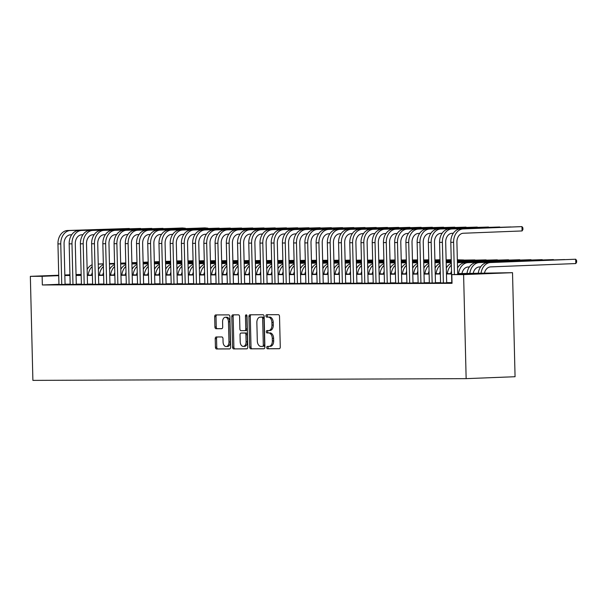 <?xml version="1.0" encoding="UTF-8"?>
<svg xmlns="http://www.w3.org/2000/svg" width="607" height="607" viewBox="0 0 607 607"><rect width="100%" height="100%" fill="white"/><g stroke="black" fill="none" stroke-linecap="round" stroke-linejoin="round"><path stroke-width="0.91" d="M266.701 347.583A1.191 0.774 -92.2 0 0 267.497 348.775L279.205 348.722A1.7 1.1 -92.2 0 0 279.228 348.722A1.7 1.1 -92.2 0 0 280.267 347.014L279.516 316.384A1.7 1.1 -92.2 0 0 278.378 314.684L266.67 314.73A1.191 0.774 -92.2 0 0 266.648 314.73A1.191 0.774 -92.2 0 0 265.927 315.928A1.191 0.774 -92.2 0 0 266.723 317.112L268.241 317.104A5.448 3.521 -92.2 0 1 271.898 322.537L271.966 325.094A5.448 3.521 -92.2 0 1 268.651 330.549A5.448 3.521 -92.2 0 1 268.567 330.557L267.057 330.557A1.191 0.774 -92.2 0 0 267.034 330.557A1.191 0.774 -92.2 0 0 266.314 331.756A1.191 0.774 -92.2 0 0 267.11 332.94L268.628 332.94A5.448 3.521 -92.2 0 1 272.285 338.372L272.346 340.922A5.448 3.521 -92.2 0 1 269.038 346.385A5.448 3.521 -92.2 0 1 268.954 346.385L267.444 346.392A1.191 0.774 -92.2 0 0 267.421 346.392A1.191 0.774 -92.2 0 0 266.701 347.583M268.552 346.385A1.191 0.774 -92.2 0 0 268.021 347.53A1.191 0.774 -92.2 0 0 268.825 348.722L279.463 348.676M267.778 314.73A1.191 0.774 -92.2 0 0 267.247 315.875A1.191 0.774 -92.2 0 0 268.051 317.059L268.241 317.104M268.165 330.557A1.191 0.774 -92.2 0 0 267.634 331.703A1.191 0.774 -92.2 0 0 268.438 332.894L268.628 332.94M216.282 336.976A1.7 1.1 -92.2 0 0 216.251 336.976A1.7 1.1 -92.2 0 0 215.219 338.683L215.432 347.28A1.7 1.1 -92.2 0 0 216.57 348.979L229.575 348.926A1.7 1.1 -92.2 0 0 229.598 348.926A1.7 1.1 -92.2 0 0 230.63 347.219L229.886 316.581A1.7 1.1 -92.2 0 0 228.74 314.881L215.743 314.934A1.7 1.1 -92.2 0 0 215.713 314.934A1.7 1.1 -92.2 0 0 214.681 316.642L214.931 327.029A1.7 1.1 -92.2 0 0 216.077 328.721L221.638 328.698A1.7 1.1 -92.2 0 0 221.669 328.698A1.7 1.1 -92.2 0 0 222.701 326.991L222.579 321.847A4.553 2.944 -92.2 0 1 225.341 317.279A4.553 2.944 -92.2 0 1 228.467 321.824L228.96 341.991A4.553 2.944 -92.2 0 1 226.191 346.551A4.553 2.944 -92.2 0 1 223.065 342.014L222.989 338.653A1.7 1.1 -92.2 0 0 221.843 336.953L216.282 336.976M58.94 284.319L42.346 284.971L42.133 276.299L30.35 276.344L32.892 380.384L466.146 378.639L515.062 376.719L512.52 272.68L457.678 273.598M42.346 284.971L452.033 283.317L451.82 274.645L463.604 274.599L466.146 378.639M249.697 347.143A1.7 1.1 -92.2 0 0 250.835 348.835L263.84 348.79A1.7 1.1 -92.2 0 0 263.863 348.782A1.7 1.1 -92.2 0 0 264.895 347.083L264.151 316.444A1.7 1.1 -92.2 0 0 263.006 314.745L250.008 314.798A1.7 1.1 -92.2 0 0 249.978 314.798A1.7 1.1 -92.2 0 0 248.946 316.505L249.697 347.143L251.017 347.09A1.7 1.1 -92.2 0 0 252.155 348.79L264.091 348.737M246.708 348.858L233.703 348.911A1.7 1.1 -92.2 0 1 232.564 347.212L231.813 316.573A1.7 1.1 -92.2 0 1 232.845 314.866A1.7 1.1 -92.2 0 0 232.845 314.866L238.437 314.843A1.7 1.1 -92.2 0 1 239.583 316.543L239.886 328.964A1.7 1.1 -92.2 0 0 241.025 330.663L244.72 330.648A1.7 1.1 -92.2 0 0 244.742 330.648A1.7 1.1 -92.2 0 0 245.774 328.941L245.463 316.012A1.191 0.774 -92.2 0 1 246.184 314.813A1.191 0.774 -92.2 0 1 247.003 316.004L247.762 347.151A1.7 1.1 -92.2 0 1 246.73 348.858A1.7 1.1 -92.2 0 1 246.708 348.858L246.753 348.85M451.79 282.908L449.833 282.983L452.025 282.976M440.568 282.953L446.684 282.885M429.346 282.999L435.454 282.93M418.124 283.044L424.232 282.976M406.895 283.09L413.01 283.021M395.673 283.135L401.788 283.067M384.451 283.181L390.559 283.112M373.222 283.226L379.337 283.158M362 283.272L368.115 283.203M350.778 283.317L356.886 283.249M339.548 283.363L345.664 283.294M328.326 283.408L334.442 283.34M317.104 283.454L323.212 283.386M305.875 283.499L311.99 283.431M294.653 283.545L300.769 283.477M283.431 283.59L289.547 283.522M272.209 283.636L278.317 283.568M260.98 283.681L267.095 283.606M249.758 283.727L255.873 283.651M238.536 283.773L244.644 283.697M227.306 283.818L233.422 283.742M216.084 283.864L222.2 283.788M204.863 283.909L210.97 283.833M193.633 283.955L199.749 283.879M182.411 284L188.527 283.924M171.189 284.046L177.297 283.97M159.967 284.091L166.075 284.015M148.738 284.137L154.853 284.061M137.516 284.182L143.631 284.106M126.294 284.228L132.402 284.152M115.064 284.273L121.18 284.197M103.843 284.319L109.958 284.243M92.621 284.364L98.729 284.288M81.391 284.41L87.507 284.334M70.169 284.455L76.285 284.38M451.79 282.619L446.676 282.642M440.561 282.665L435.454 282.687M429.339 282.71L424.225 282.733M418.117 282.756L413.003 282.779M406.887 282.801L401.781 282.824M395.665 282.847L390.551 282.87M384.443 282.892L379.329 282.915M373.214 282.938L368.108 282.961M361.992 282.983L356.886 283.006M350.77 283.029L345.656 283.052M339.541 283.074L334.434 283.097M328.319 283.12L323.212 283.143M317.097 283.166L311.983 283.181M305.875 283.211L300.761 283.226M294.645 283.257L289.539 283.272M283.423 283.302L278.31 283.317M272.202 283.348L267.088 283.363M260.972 283.393L255.866 283.408M249.75 283.439L244.644 283.454M238.528 283.484L233.414 283.499M227.299 283.53L222.192 283.545M216.077 283.575L210.97 283.59M204.855 283.621L199.741 283.636M193.633 283.666L188.519 283.681M182.404 283.704L177.297 283.727M171.182 283.75L166.068 283.773M159.96 283.795L154.846 283.818M148.73 283.841L143.624 283.864M137.508 283.886L132.394 283.909M126.286 283.932L121.172 283.955M115.057 283.977L109.95 284M103.835 284.023L98.729 284.046M92.613 284.068L87.499 284.091M81.384 284.114L76.277 284.137M70.162 284.159L65.055 284.182M58.947 284.501L65.055 284.425M76.042 274.561L81.148 274.425M69.934 274.796L64.828 275.001M58.72 275.237L30.35 276.344M58.727 275.654L42.133 276.299M451.82 274.645L471.654 273.871L457.686 273.924M451.578 273.947L446.464 273.969M440.348 273.992L435.242 274.015M429.126 274.038L424.012 274.06M417.904 274.083L412.79 274.106M406.675 274.129L401.568 274.152M395.453 274.174L390.347 274.197M384.231 274.22L379.117 274.243M373.002 274.265L367.895 274.288M361.78 274.311L356.673 274.334M350.558 274.356L345.444 274.379M339.336 274.402L334.222 274.425M328.106 274.447L323 274.47M316.884 274.493L311.77 274.516M305.662 274.539L300.548 274.561M294.433 274.584L289.327 274.607M283.211 274.63L278.105 274.652M271.989 274.675L266.875 274.698M260.76 274.721L255.653 274.743M249.538 274.766L244.431 274.789M238.316 274.812L233.202 274.834M227.086 274.857L221.98 274.88M215.864 274.903L210.758 274.925M204.642 274.948L199.528 274.971M193.421 274.994L188.307 275.017M182.191 275.039L177.085 275.062M170.969 275.085L165.855 275.108M159.747 275.13L154.633 275.146M148.518 275.176L143.411 275.191M137.296 275.221L132.189 275.237M126.074 275.267L120.96 275.282M114.844 275.312L109.738 275.328M103.622 275.358L98.516 275.373M92.401 275.403L87.287 275.419M81.179 275.449L76.065 275.464M69.949 275.495L64.843 275.51M463.604 274.599L512.52 272.68M76.057 275.146L81.163 275.123M87.279 275.1L92.393 275.077M98.509 275.054L103.615 275.032M109.73 275.009L114.837 274.986M120.952 274.963L126.066 274.941M132.174 274.918L137.288 274.895M143.404 274.872L148.51 274.85M154.626 274.827L159.74 274.804M165.848 274.781L170.962 274.759M177.077 274.736L182.183 274.713M188.299 274.69L193.413 274.668M199.521 274.645L204.635 274.622M210.75 274.599L215.857 274.576M221.972 274.554L227.079 274.531M233.194 274.508L238.308 274.485M244.424 274.463L249.53 274.44M255.646 274.417L260.752 274.394M266.868 274.372L271.982 274.349M278.089 274.326L283.203 274.303M289.319 274.281L294.425 274.258M300.541 274.235L305.655 274.212M311.763 274.189L316.877 274.167M322.992 274.144L328.099 274.121M334.214 274.098L339.328 274.076M345.436 274.053L350.55 274.03M356.666 274.007L361.772 273.985M367.888 273.962L372.994 273.939M379.109 273.916L384.223 273.894M390.339 273.871L395.445 273.848M401.561 273.825L406.667 273.81M412.783 273.78L417.897 273.765M424.005 273.734L429.119 273.719M435.234 273.689L440.341 273.674M446.456 273.643L451.57 273.628M81.156 274.774L76.05 274.971M269.113 346.377L270.282 346.331A5.448 3.521 -92.2 0 0 270.358 346.331A5.448 3.521 -92.2 0 0 273.674 340.868L272.346 340.922M269.948 332.886A5.448 3.521 -92.2 0 1 273.613 338.319L273.674 340.868M268.726 330.549L269.895 330.504A5.448 3.521 -92.2 0 0 269.971 330.504A5.448 3.521 -92.2 0 0 273.287 325.041L271.966 325.094M269.561 317.059A5.448 3.521 -92.2 0 1 273.226 322.492L273.287 325.041M251.07 314.79A1.7 1.1 -92.2 0 0 250.266 316.452L251.017 347.09M262.565 346.407A1.191 0.774 -92.2 0 0 262.588 346.407A1.191 0.774 -92.2 0 0 263.309 345.216L262.649 318.318A1.191 0.774 -92.2 0 0 261.852 317.135L260.251 317.142A5.448 3.521 -92.2 0 0 260.175 317.142A5.448 3.521 -92.2 0 0 256.86 322.598L257.307 340.982A5.448 3.521 -92.2 0 0 260.972 346.415L262.565 346.407M263.908 346.354L263.886 346.354A1.191 0.774 -92.2 0 0 263.908 346.354A1.191 0.774 -92.2 0 0 264.629 345.163L263.309 345.216M261.42 317.097A5.448 3.521 -92.2 0 1 261.496 317.089A5.448 3.521 -92.2 0 1 261.579 317.089L263.172 317.082A1.191 0.774 -92.2 0 1 263.977 318.273L264.629 345.163M246.958 348.805L233.703 348.911M233.938 314.866A1.7 1.1 -92.2 0 0 233.134 316.52L233.885 347.158A1.7 1.1 -92.2 0 0 235.03 348.858M244.765 330.648L246.04 330.595A1.7 1.1 -92.2 0 0 246.063 330.595A1.7 1.1 -92.2 0 0 247.102 328.895L246.783 315.959L245.463 316.012M246.867 315.367A1.191 0.774 -92.2 0 0 246.783 315.959M240.197 341.862A4.553 2.944 -92.2 0 0 243.324 346.4A4.553 2.944 -92.2 0 0 246.093 341.84L245.918 334.73A1.7 1.1 -92.2 0 0 244.773 333.031L241.085 333.046A1.7 1.1 -92.2 0 0 241.062 333.046A1.7 1.1 -92.2 0 0 240.023 334.753L240.197 341.862M243.324 346.4L244.644 346.347A4.553 2.944 -92.2 0 0 247.413 341.787L246.093 341.84M242.36 333A1.7 1.1 -92.2 0 1 242.383 333A1.7 1.1 -92.2 0 1 242.405 332.993L246.101 332.977A1.7 1.1 -92.2 0 1 247.239 334.677L247.413 341.787M226.191 346.551L227.519 346.506A4.553 2.944 -92.2 0 0 230.288 341.938L228.96 341.991M225.341 317.279L226.669 317.233A4.553 2.944 -92.2 0 1 229.795 321.771L230.288 341.938M216.805 314.934A1.7 1.1 -92.2 0 0 216.001 316.588L216.259 326.976A1.7 1.1 -92.2 0 0 217.397 328.668L221.896 328.653M217.344 336.976A1.7 1.1 -92.2 0 0 216.54 338.63L216.752 347.227A1.7 1.1 -92.2 0 0 217.898 348.926L229.825 348.881M484.409 273.37A8.673 6.616 -90.2 0 1 490.6 266.89L575.808 263.559L575.702 259.227L490.494 262.558A13.013 9.917 89.8 0 0 481.01 273.499M490.494 262.558L575.702 259.227L576.604 260.464L576.65 262.194L575.808 263.559M487.687 262.573A13.013 9.917 89.8 0 0 478.21 273.514M457.701 274.417L456.912 242.178A8.673 6.616 -90.2 0 1 463.308 233.247L522.073 230.948L521.967 226.616L463.202 228.915A13.013 9.917 89.8 0 0 453.611 242.307L454.393 274.546M522.073 230.948L522.923 229.583L522.877 227.853L521.967 226.616L460.402 228.922A13.013 9.917 89.8 0 0 450.804 242.314L451.798 282.976M473.164 273.537A8.673 6.616 -90.2 0 1 479.378 266.936L480.6 266.89M564.48 259.561L479.272 262.603A13.013 9.917 89.8 0 0 469.788 273.552M564.685 259.553L476.465 262.611A13.013 9.917 89.8 0 0 466.98 273.56M461.935 273.582A8.673 6.616 -90.2 0 1 468.149 266.981L469.378 266.936M553.258 259.606L468.043 262.649A13.013 9.917 89.8 0 0 458.566 273.598M553.463 259.599L465.235 262.656A13.013 9.917 89.8 0 0 457.541 267.975M450.713 273.628A8.673 6.616 -90.2 0 1 451.509 271.139M457.519 267.004L458.156 266.981M542.036 259.652L457.412 262.672M542.241 259.644L457.412 262.573M451.312 263.309A13.013 9.917 89.8 0 0 446.32 268.021M451.358 265.107A13.013 9.917 89.8 0 0 447.336 273.643M439.491 273.674A8.673 6.616 -90.2 0 1 440.28 271.185M446.297 267.05L446.934 267.027M530.806 259.697L457.405 262.277M451.297 262.52L446.191 262.717M531.011 259.69L457.405 262.178M451.289 262.421L446.191 262.619M440.09 263.355A13.013 9.917 89.8 0 0 435.098 268.066M440.136 265.153A13.013 9.917 89.8 0 0 436.114 273.689M510.753 226.957L451.98 228.96A13.013 9.917 89.8 0 0 442.382 242.352L443.376 283.014M510.957 226.942L449.172 228.968A13.013 9.917 89.8 0 0 439.574 242.36L440.568 283.021M446.684 282.953L445.69 242.223A8.673 6.616 -90.2 0 1 452.086 233.293L453.315 233.247M499.531 227.003L440.758 229.006A13.013 9.917 89.8 0 0 431.16 242.398L432.154 283.059M499.736 226.988L437.951 229.014A13.013 9.917 89.8 0 0 428.352 242.405L429.346 283.067M435.462 282.999L434.468 242.269A8.673 6.616 -90.2 0 1 440.864 233.338L442.093 233.293M488.301 227.041L429.536 229.051A13.013 9.917 89.8 0 0 419.938 242.443L420.932 283.105M488.506 227.033L426.729 229.059A13.013 9.917 89.8 0 0 417.13 242.451L418.124 283.112M424.232 283.044L423.238 242.314A8.673 6.616 -90.2 0 1 429.635 233.384L430.864 233.338M477.079 227.086L418.306 229.097A13.013 9.917 89.8 0 0 408.708 242.489L409.702 283.15M477.284 227.079L415.499 229.105A13.013 9.917 89.8 0 0 405.901 242.497L406.895 283.158M413.01 283.09L412.016 242.36A8.673 6.616 -90.2 0 1 418.413 233.429L419.642 233.384M428.261 273.719A8.673 6.616 -90.2 0 1 429.058 271.23M435.075 267.095L435.705 267.072M519.584 259.743L457.397 261.883M451.289 262.125L446.183 262.323M440.067 262.565L434.969 262.763M519.789 259.735L457.39 261.784M451.282 262.027L446.175 262.224M440.067 262.467L434.961 262.664M428.868 263.4A13.013 9.917 89.8 0 0 423.868 268.112M428.914 265.198A13.013 9.917 89.8 0 0 424.892 273.734M465.857 227.132L407.085 229.143A13.013 9.917 89.8 0 0 397.486 242.534L398.48 283.196M466.062 227.124L404.277 229.15A13.013 9.917 89.8 0 0 394.679 242.542L395.673 283.203M401.788 283.135L400.795 242.405A8.673 6.616 -90.2 0 1 407.191 233.475L408.42 233.429M417.039 273.765A8.673 6.616 -90.2 0 1 417.836 271.276M423.845 267.141L424.483 267.118M508.363 259.788L457.382 261.488M451.274 261.731L446.168 261.928M440.06 262.171L434.953 262.368M428.846 262.603L423.739 262.808M508.567 259.781L457.382 261.389M451.274 261.632L446.168 261.829M440.06 262.072L434.953 262.27M428.846 262.512L423.739 262.71M417.639 263.446A13.013 9.917 89.8 0 0 412.646 268.157M417.684 265.244A13.013 9.917 89.8 0 0 413.671 273.78M454.635 227.177L395.863 229.188A13.013 9.917 89.8 0 0 386.264 242.58L387.258 283.241M454.833 227.17L393.055 229.196A13.013 9.917 89.8 0 0 383.457 242.588L384.451 283.249M390.559 283.181L389.565 242.451A8.673 6.616 -90.2 0 1 395.969 233.52L397.19 233.475M405.817 273.81A8.673 6.616 -90.2 0 1 406.607 271.321M412.623 267.186L413.261 267.163M497.133 259.834L457.375 261.093M451.267 261.336L446.16 261.534M440.052 261.776L434.946 261.974M428.838 262.216L423.732 262.414M417.624 262.649L412.517 262.854M497.338 259.826L457.375 260.995M451.267 261.238L446.16 261.435M440.052 261.678L434.946 261.875M428.838 262.118L423.732 262.315M417.624 262.55L412.517 262.755M406.417 263.491A13.013 9.917 89.8 0 0 401.424 268.195M406.462 265.289A13.013 9.917 89.8 0 0 402.441 273.825M443.406 227.223L384.633 229.234A13.013 9.917 89.8 0 0 375.035 242.625L376.029 283.287M443.611 227.215L381.826 229.241A13.013 9.917 89.8 0 0 372.235 242.633L373.229 283.294M379.337 283.226L378.343 242.497A8.673 6.616 -90.2 0 1 384.739 233.566L385.969 233.52M394.588 273.856A8.673 6.616 -90.2 0 1 395.385 271.367M401.402 267.232L402.031 267.209M485.911 259.879L457.367 260.707M451.259 260.942L446.153 261.139M440.045 261.382L434.938 261.579M428.83 261.822L423.724 262.019M417.616 262.262L412.51 262.459M406.402 262.694L401.295 262.899M486.116 259.872L457.359 260.608M451.251 260.843L446.145 261.04M440.037 261.283L434.931 261.48M428.823 261.723L423.716 261.921M417.608 262.163L412.502 262.361M406.394 262.596L401.288 262.801M395.195 263.537A13.013 9.917 89.8 0 0 390.195 268.241M395.24 265.335A13.013 9.917 89.8 0 0 391.219 273.871M432.184 227.268L373.411 229.279A13.013 9.917 89.8 0 0 363.813 242.671L364.807 283.332M432.389 227.261L370.604 229.287A13.013 9.917 89.8 0 0 361.006 242.679L362 283.34M368.115 283.272L367.121 242.542A8.673 6.616 -90.2 0 1 373.517 233.612L374.747 233.566M383.366 273.901A8.673 6.616 -90.2 0 1 384.163 271.412M390.172 267.277L390.809 267.255M474.689 259.925L457.359 260.312M451.244 260.547L446.145 260.752M440.029 260.987L434.923 261.185M428.815 261.427L423.709 261.625M417.601 261.867L412.494 262.065M406.387 262.307L401.28 262.505M395.172 262.74L390.066 262.945M474.894 259.917L457.352 260.213M451.244 260.449L446.137 260.653M440.029 260.889L434.923 261.086M428.815 261.329L423.709 261.526M417.601 261.769L412.494 261.966M406.387 262.209L401.28 262.406M395.172 262.641L390.066 262.846M383.965 263.582A13.013 9.917 89.8 0 0 378.973 268.286M384.011 265.38A13.013 9.917 89.8 0 0 379.997 273.916M420.962 227.314L362.189 229.325A13.013 9.917 89.8 0 0 352.591 242.717L353.585 283.378M421.159 227.306L359.382 229.332A13.013 9.917 89.8 0 0 349.784 242.724L350.778 283.386M356.893 283.317L355.892 242.588A8.673 6.616 -90.2 0 1 362.296 233.657L363.525 233.612M372.144 273.947A8.673 6.616 -90.2 0 1 372.933 271.458M378.95 267.323L379.587 267.3M463.467 259.971L457.344 259.917M451.236 260.153L446.13 260.357M440.022 260.593L434.916 260.798M428.808 261.033L423.701 261.23M417.593 261.473L412.487 261.67M406.379 261.913L401.273 262.11M395.165 262.353L390.058 262.55M383.95 262.785L378.844 262.99M463.665 259.963L457.344 259.819M451.236 260.054L446.13 260.259M440.022 260.494L434.916 260.699M428.808 260.934L423.701 261.131M417.593 261.374L412.487 261.571M406.379 261.814L401.273 262.012M395.165 262.254L390.058 262.452M383.95 262.687L378.844 262.892M372.744 263.628A13.013 9.917 89.8 0 0 367.751 268.332M372.789 265.426A13.013 9.917 89.8 0 0 368.768 273.962M409.733 227.359L350.96 229.363A13.013 9.917 89.8 0 0 341.362 242.762L342.356 283.423M409.937 227.352L348.16 229.378A13.013 9.917 89.8 0 0 338.562 242.77L339.556 283.431M345.664 283.363L344.67 242.633A8.673 6.616 -90.2 0 1 351.066 233.703L352.295 233.649M360.922 273.992A8.673 6.616 -90.2 0 1 361.711 271.504M367.728 267.368L368.358 267.346M451.229 259.766L446.122 259.963M440.014 260.198L434.908 260.403M428.8 260.638L423.694 260.843M417.586 261.078L412.479 261.276M406.371 261.518L401.265 261.716M395.157 261.958L390.051 262.156M383.943 262.399L378.836 262.596M372.728 262.831L367.622 263.036M451.229 259.728L446.122 259.864M440.014 260.1L434.908 260.304M428.8 260.54L423.694 260.744M417.578 260.98L412.479 261.177M406.364 261.42L401.265 261.617M395.149 261.86L390.043 262.057M383.935 262.3L378.829 262.497M372.721 262.732L367.614 262.937M361.522 263.673A13.013 9.917 89.8 0 0 356.521 268.377M361.567 265.471A13.013 9.917 89.8 0 0 357.546 274.007M398.511 227.405L339.738 229.408A13.013 9.917 89.8 0 0 330.14 242.808L331.134 283.469M398.716 227.397L336.931 229.423A13.013 9.917 89.8 0 0 327.332 242.815L328.326 283.477M334.442 283.408L333.448 242.679A8.673 6.616 -90.2 0 1 339.844 233.748L341.073 233.695M349.693 274.038A8.673 6.616 -90.2 0 1 350.489 271.541M356.499 267.414L357.136 267.391M440.007 259.804L434.9 260.008M428.792 260.244L423.686 260.449M417.578 260.684L412.472 260.881M406.356 261.124L401.257 261.321M395.142 261.564L390.043 261.761M383.928 262.004L378.821 262.201M372.713 262.444L367.607 262.641M361.499 262.877L356.392 263.081M439.999 259.773L434.893 259.91M428.785 260.145L423.678 260.35M417.57 260.585L412.464 260.79M406.356 261.025L401.25 261.222M395.142 261.465L390.035 261.663M383.928 261.905L378.821 262.103M372.713 262.345L367.607 262.543M361.499 262.778L356.392 262.983M350.3 263.719A13.013 9.917 89.8 0 0 345.3 268.423M350.338 265.517A13.013 9.917 89.8 0 0 346.324 274.053M387.289 227.45L328.516 229.454A13.013 9.917 89.8 0 0 318.918 242.853L319.912 283.515M387.494 227.443L325.709 229.469A13.013 9.917 89.8 0 0 316.11 242.861L317.104 283.522M323.22 283.454L322.218 242.724A8.673 6.616 -90.2 0 1 328.622 233.794L329.851 233.741M338.471 274.083A8.673 6.616 -90.2 0 1 339.26 271.587M345.277 267.459L345.914 267.437M423.671 259.955L428.777 259.819L423.671 260.054M417.563 260.289L412.457 260.494M406.349 260.729L401.242 260.927M395.134 261.169L390.028 261.367M383.92 261.609L378.814 261.807M372.706 262.049L367.599 262.247M361.491 262.482L356.385 262.687M350.277 262.922L345.171 263.127M417.563 260.191L412.457 260.395M406.349 260.631L401.242 260.828M395.134 261.071L390.028 261.268M383.92 261.511L378.814 261.708M372.706 261.951L367.599 262.148M361.491 262.391L356.385 262.588M350.277 262.823L345.171 263.028M339.07 263.764A13.013 9.917 89.8 0 0 334.078 268.469M339.116 265.562A13.013 9.917 89.8 0 0 335.094 274.098M376.059 227.496L317.286 229.499A13.013 9.917 89.8 0 0 307.696 242.899L308.69 283.56M376.264 227.488L314.487 229.514A13.013 9.917 89.8 0 0 304.889 242.906L305.882 283.568M311.99 283.499L310.996 242.77A8.673 6.616 -90.2 0 1 317.393 233.839L318.622 233.786M327.249 274.129A8.673 6.616 -90.2 0 1 328.038 271.632M334.055 267.505L334.685 267.482M417.555 259.895L412.449 260.1M406.341 260.335L401.235 260.54M395.127 260.775L390.02 260.972M383.912 261.215L378.806 261.412M372.698 261.655L367.592 261.852M361.484 262.095L356.377 262.292M350.269 262.528L345.163 262.732M339.055 262.968L333.949 263.172M417.555 259.864L412.449 260.001M406.341 260.236L401.235 260.441M395.127 260.676L390.02 260.873M383.912 261.116L378.806 261.313M372.698 261.556L367.592 261.754M361.476 261.996L356.377 262.194M350.262 262.429L345.163 262.634M339.047 262.869L333.941 263.074M327.848 263.81A13.013 9.917 89.8 0 0 322.856 268.514M327.894 265.608A13.013 9.917 89.8 0 0 323.872 274.144M364.837 227.542L306.065 229.545A13.013 9.917 89.8 0 0 296.466 242.944L297.46 283.606M365.042 227.534L303.257 229.56A13.013 9.917 89.8 0 0 293.659 242.952L294.653 283.613M300.769 283.545L299.775 242.808A8.673 6.616 -90.2 0 1 306.171 233.885L307.4 233.832M316.019 274.174A8.673 6.616 -90.2 0 1 316.816 271.678M322.825 267.55L323.463 267.528M406.333 259.94L401.227 260.145M395.119 260.38L390.013 260.585M383.905 260.82L378.798 261.018M372.69 261.26L367.584 261.458M361.476 261.7L356.37 261.898M350.254 262.141L345.155 262.338M339.04 262.573L333.941 262.778M327.826 263.013L322.719 263.218M406.333 259.91L401.219 260.046M395.111 260.282L390.005 260.486M383.897 260.722L378.791 260.919M372.683 261.162L367.576 261.359M361.469 261.602L356.362 261.799M350.254 262.042L345.148 262.239M339.04 262.474L333.933 262.679M327.826 262.914L322.719 263.119M316.626 263.855A13.013 9.917 89.8 0 0 311.626 268.56M316.664 265.654A13.013 9.917 89.8 0 0 312.651 274.189M353.615 227.587L294.843 229.59A13.013 9.917 89.8 0 0 285.244 242.99L286.238 283.651M353.82 227.579L292.035 229.605A13.013 9.917 89.8 0 0 282.437 242.997L283.431 283.659M289.547 283.59L288.553 242.853A8.673 6.616 -90.2 0 1 294.949 233.93L296.178 233.877M304.797 274.22A8.673 6.616 -90.2 0 1 305.594 271.724M311.603 267.596L312.241 267.573M395.104 259.986L389.998 260.191M383.89 260.426L378.783 260.631M372.675 260.866L367.569 261.063M361.461 261.306L356.355 261.503M350.247 261.746L345.14 261.943M339.032 262.186L333.926 262.383M327.818 262.619L322.712 262.823M316.604 263.059L311.497 263.263M395.104 259.955L389.998 260.092M383.89 260.327L378.783 260.532M372.675 260.767L367.569 260.964M361.461 261.207L356.355 261.405M350.247 261.647L345.14 261.845M339.032 262.087L333.926 262.285M327.818 262.52L322.712 262.725M316.604 262.96L311.497 263.165M305.397 263.893A13.013 9.917 89.8 0 0 300.404 268.605M305.442 265.699A13.013 9.917 89.8 0 0 301.421 274.235M342.386 227.633L283.621 229.636A13.013 9.917 89.8 0 0 274.023 243.028L275.017 283.697M342.591 227.625L280.813 229.651A13.013 9.917 89.8 0 0 271.215 243.043L272.209 283.704M278.317 283.636L277.323 242.899A8.673 6.616 -90.2 0 1 283.727 233.976L284.949 233.923M293.576 274.265A8.673 6.616 -90.2 0 1 294.365 271.769M300.382 267.641L301.019 267.619M383.882 260.031L378.776 260.236M372.668 260.471L367.561 260.676M361.453 260.911L356.347 261.109M350.239 261.351L345.133 261.549M339.025 261.792L333.918 261.989M327.81 262.232L322.704 262.429M316.596 262.664L311.49 262.869M305.382 263.104L300.275 263.309M383.882 260.001L378.776 260.137M372.668 260.373L367.561 260.578M361.453 260.813L356.347 261.01M350.239 261.253L345.133 261.45M339.025 261.693L333.918 261.89M327.81 262.133L322.704 262.33M316.596 262.565L311.49 262.77M305.374 263.006L300.275 263.21M294.175 263.939A13.013 9.917 89.8 0 0 289.182 268.651M294.22 265.745A13.013 9.917 89.8 0 0 290.199 274.281M331.164 227.678L272.391 229.681A13.013 9.917 89.8 0 0 262.793 243.073L263.787 283.742M331.369 227.671L269.584 229.696A13.013 9.917 89.8 0 0 259.993 243.088L260.98 283.75M267.095 283.681L266.101 242.944A8.673 6.616 -90.2 0 1 272.497 234.021L273.727 233.968M282.346 274.311A8.673 6.616 -90.2 0 1 283.143 271.815M289.16 267.687L289.789 267.664M367.554 260.183L372.66 260.046L367.554 260.282M361.446 260.517L356.339 260.722M350.231 260.957L345.125 261.154M339.017 261.397L333.911 261.594M327.803 261.837L322.696 262.034M316.588 262.277L311.482 262.474M305.374 262.71L300.268 262.914M294.152 263.15L289.053 263.355M361.438 260.418L356.332 260.623M350.224 260.858L345.117 261.056M339.01 261.298L333.903 261.496M327.795 261.738L322.689 261.936M316.581 262.178L311.474 262.376M305.367 262.611L300.26 262.816M294.152 263.051L289.046 263.256M282.953 263.984A13.013 9.917 89.8 0 0 277.953 268.696M282.999 265.79A13.013 9.917 89.8 0 0 278.977 274.318M319.942 227.724L261.169 229.727A13.013 9.917 89.8 0 0 251.571 243.119L252.565 283.788M320.147 227.716L258.362 229.742A13.013 9.917 89.8 0 0 248.764 243.134L249.758 283.795M255.873 283.727L254.879 242.99A8.673 6.616 -90.2 0 1 261.276 234.067L262.505 234.014M271.124 274.356A8.673 6.616 -90.2 0 1 271.921 271.86M277.93 267.733L278.567 267.71M361.431 260.122L356.332 260.327M350.216 260.562L345.11 260.76M339.002 261.002L333.896 261.2M327.788 261.442L322.681 261.64M316.573 261.883L311.467 262.08M305.359 262.315L300.253 262.52M294.145 262.755L289.038 262.96M282.93 263.195L277.824 263.4M361.431 260.092L356.324 260.228M350.216 260.464L345.11 260.669M339.002 260.904L333.896 261.101M327.788 261.344L322.681 261.541M316.573 261.784L311.467 261.981M305.359 262.224L300.253 262.421M294.145 262.656L289.038 262.861M282.93 263.097L277.824 263.301M271.724 264.03A13.013 9.917 89.8 0 0 266.731 268.742M271.769 265.836A13.013 9.917 89.8 0 0 267.755 274.364M308.72 227.769L249.947 229.772A13.013 9.917 89.8 0 0 240.349 243.164L241.343 283.826M308.917 227.762L247.14 229.787A13.013 9.917 89.8 0 0 237.542 243.179L238.536 283.841M244.651 283.773L243.65 243.035A8.673 6.616 -90.2 0 1 250.054 234.112L251.275 234.059M259.902 274.402A8.673 6.616 -90.2 0 1 260.691 271.906M266.708 267.778L267.346 267.755M350.209 260.168L345.102 260.373M338.994 260.608L333.888 260.805M327.78 261.048L322.674 261.245M316.566 261.488L311.459 261.685M305.351 261.928L300.245 262.125M294.137 262.361L289.031 262.565M282.923 262.801L277.816 263.006M271.708 263.241L266.602 263.438M350.209 260.137L345.102 260.274M338.994 260.509L333.888 260.707M327.78 260.949L322.674 261.147M316.566 261.389L311.459 261.587M305.351 261.829L300.245 262.027M294.137 262.27L289.031 262.467M282.923 262.702L277.816 262.907M271.708 263.142L266.602 263.347M260.502 264.075A13.013 9.917 89.8 0 0 255.509 268.787M260.547 265.881A13.013 9.917 89.8 0 0 256.526 274.41M297.491 227.815L238.718 229.818A13.013 9.917 89.8 0 0 229.12 243.21L230.114 283.871M297.696 227.807L235.918 229.833A13.013 9.917 89.8 0 0 226.32 243.225L227.314 283.886M233.422 283.818L232.428 243.081A8.673 6.616 -90.2 0 1 238.824 234.158L240.053 234.105M248.68 274.447A8.673 6.616 -90.2 0 1 249.469 271.951M255.486 267.824L256.116 267.801M338.987 260.213L333.88 260.418M327.772 260.653L322.666 260.851M316.558 261.093L311.452 261.291M305.344 261.534L300.237 261.731M294.129 261.974L289.023 262.171M282.915 262.406L277.809 262.611M271.701 262.846L266.594 263.051M260.486 263.286L255.38 263.484M338.987 260.183L333.88 260.32M327.765 260.555L322.666 260.752M316.55 260.995L311.452 261.192M305.336 261.435L300.23 261.632M294.122 261.875L289.015 262.072M282.908 262.307L277.801 262.512M271.693 262.748L266.587 262.952M260.479 263.188L255.372 263.385M249.28 264.121A13.013 9.917 89.8 0 0 244.28 268.833M249.325 265.927A13.013 9.917 89.8 0 0 245.304 274.455M286.269 227.86L227.496 229.863A13.013 9.917 89.8 0 0 217.898 243.255L218.892 283.917M286.474 227.853L224.689 229.878A13.013 9.917 89.8 0 0 215.09 243.27L216.084 283.932M222.2 283.856L221.206 243.126A8.673 6.616 -90.2 0 1 227.602 234.203L228.831 234.15M237.451 274.493A8.673 6.616 -90.2 0 1 238.248 271.997M244.257 267.869L244.894 267.839M327.765 260.259L322.658 260.464M316.55 260.699L311.444 260.896M305.329 261.139L300.23 261.336M294.114 261.579L289.008 261.776M282.9 262.019L277.794 262.216M271.686 262.452L266.579 262.656M260.471 262.892L255.365 263.097M249.257 263.332L244.151 263.529M327.757 260.228L322.651 260.365M316.543 260.6L311.437 260.798M305.329 261.04L300.222 261.238M294.114 261.48L289.008 261.678M282.9 261.921L277.794 262.118M271.686 262.353L266.579 262.558M260.471 262.793L255.365 262.998M249.257 263.233L244.151 263.43M238.058 264.166A13.013 9.917 89.8 0 0 233.058 268.878M238.096 265.972A13.013 9.917 89.8 0 0 234.082 274.501M275.047 227.906L216.274 229.909A13.013 9.917 89.8 0 0 206.676 243.301L207.67 283.962M275.244 227.898L213.467 229.924A13.013 9.917 89.8 0 0 203.869 243.316L204.863 283.977M210.978 283.901L209.976 243.172A8.673 6.616 -90.2 0 1 216.38 234.249L217.61 234.196M226.229 274.539A8.673 6.616 -90.2 0 1 227.018 272.042M233.035 267.915L233.672 267.884M311.429 260.411L316.535 260.274L311.429 260.509M305.321 260.744L300.215 260.942M294.107 261.185L289 261.382M282.892 261.625L277.786 261.822M271.678 262.065L266.572 262.262M260.464 262.497L255.357 262.702M249.249 262.937L244.143 263.142M238.035 263.377L232.929 263.575M305.321 260.646L300.215 260.843M294.107 261.086L289 261.283M282.892 261.526L277.786 261.723M271.678 261.966L266.572 262.163M260.464 262.399L255.357 262.603M249.249 262.839L244.143 263.043M238.035 263.279L232.929 263.476M226.828 264.212A13.013 9.917 89.8 0 0 221.836 268.924M226.874 266.018A13.013 9.917 89.8 0 0 222.852 274.546M263.817 227.951L205.045 229.954A13.013 9.917 89.8 0 0 195.454 243.346L196.44 284.008M264.022 227.944L202.245 229.97A13.013 9.917 89.8 0 0 192.647 243.361L193.641 284.023M199.749 283.947L198.755 243.217A8.673 6.616 -90.2 0 1 205.151 234.294L206.38 234.241M215.007 274.584A8.673 6.616 -90.2 0 1 215.796 272.088M221.813 267.96L222.443 267.93M305.313 260.35L300.207 260.555M294.099 260.79L288.993 260.987M282.885 261.23L277.778 261.427M271.67 261.67L266.564 261.867M260.456 262.11L255.35 262.307M249.242 262.543L244.135 262.748M238.027 262.983L232.921 263.188M226.813 263.423L221.707 263.62M305.313 260.32L300.207 260.456M294.099 260.691L288.993 260.889M282.885 261.131L277.778 261.329M271.67 261.571L266.564 261.769M260.449 262.012L255.35 262.209M249.234 262.444L244.128 262.649M238.02 262.884L232.913 263.089M226.806 263.324L221.699 263.521M215.606 264.257A13.013 9.917 89.8 0 0 210.614 268.969M215.652 266.063A13.013 9.917 89.8 0 0 211.631 274.592M252.595 227.997L193.823 230A13.013 9.917 89.8 0 0 184.225 243.392L185.218 284.053M252.8 227.989L191.015 230.015A13.013 9.917 89.8 0 0 181.417 243.407L182.411 284.068M188.527 283.993L187.533 243.263A8.673 6.616 -90.2 0 1 193.929 234.332L195.158 234.287M203.777 274.63A8.673 6.616 -90.2 0 1 204.574 272.133M210.583 268.006L211.221 267.975M294.092 260.395L288.985 260.593M282.877 260.835L277.771 261.033M271.663 261.276L266.556 261.473M260.449 261.716L255.342 261.913M249.227 262.156L244.128 262.353M238.012 262.588L232.913 262.793M226.798 263.028L221.692 263.233M215.584 263.468L210.477 263.666M294.092 260.365L288.978 260.502M282.87 260.737L277.763 260.934M271.655 261.177L266.549 261.374M260.441 261.617L255.335 261.814M249.227 262.057L244.12 262.254M238.012 262.49L232.906 262.694M226.798 262.93L221.692 263.135M215.584 263.37L210.477 263.567M204.384 264.303A13.013 9.917 89.8 0 0 199.384 269.015M204.422 266.109A13.013 9.917 89.8 0 0 200.409 274.637M192.556 274.675A8.673 6.616 -90.2 0 1 193.352 272.179M199.362 268.051L199.999 268.021M282.862 260.441L277.756 260.638M271.648 260.881L266.541 261.078M260.433 261.321L255.327 261.518M249.219 261.761L244.113 261.958M238.005 262.194L232.898 262.399M226.79 262.634L221.684 262.839M215.576 263.074L210.47 263.271M204.362 263.514L199.255 263.711M282.862 260.403L277.756 260.547M271.648 260.782L266.541 260.98M260.433 261.222L255.327 261.42M249.219 261.663L244.113 261.86M238.005 262.103L232.898 262.3M226.79 262.535L221.684 262.74M215.576 262.975L210.47 263.18M204.362 263.415L199.255 263.613M193.155 264.349A13.013 9.917 89.8 0 0 188.162 269.06M193.201 266.154A13.013 9.917 89.8 0 0 189.179 274.683M181.334 274.713A8.673 6.616 -90.2 0 1 182.123 272.224M188.14 268.097L188.777 268.066M271.64 260.486L266.534 260.684M260.426 260.927L255.319 261.124M249.211 261.367L244.105 261.564M237.997 261.807L232.891 262.004M226.783 262.239L221.676 262.444M215.568 262.679L210.462 262.884M204.354 263.119L199.248 263.317M193.14 263.559L188.033 263.757M271.64 260.449L266.534 260.585M260.426 260.828L255.319 261.025M249.211 261.268L244.105 261.465M237.997 261.708L232.891 261.905M226.783 262.148L221.676 262.345M215.568 262.581L210.462 262.785M204.347 263.021L199.248 263.226M193.132 263.461L188.033 263.658M181.933 264.394A13.013 9.917 89.8 0 0 176.94 269.106M181.979 266.2A13.013 9.917 89.8 0 0 177.957 274.728M241.374 228.042L182.601 230.045A13.013 9.917 89.8 0 0 173.003 243.437L173.997 284.099M241.578 228.035L179.793 230.061A13.013 9.917 89.8 0 0 170.195 243.453L171.189 284.114M177.305 284.038L176.311 243.308A8.673 6.616 -90.2 0 1 182.707 234.378L183.936 234.332M230.144 228.088L171.379 230.091A13.013 9.917 89.8 0 0 161.781 243.483L162.775 284.144M230.349 228.08L168.571 230.106A13.013 9.917 89.8 0 0 158.973 243.498L159.967 284.159M166.075 284.084L165.081 243.354A8.673 6.616 -90.2 0 1 171.478 234.423L172.707 234.378M218.922 228.133L160.149 230.136A13.013 9.917 89.8 0 0 150.551 243.528L151.545 284.19M219.127 228.126L157.342 230.152A13.013 9.917 89.8 0 0 147.744 243.544L148.738 284.205M154.853 284.129L153.859 243.399A8.673 6.616 -90.2 0 1 160.256 234.469L161.485 234.423M170.104 274.759A8.673 6.616 -90.2 0 1 170.901 272.27M176.91 268.142L177.548 268.112M260.418 260.532L255.312 260.729M249.204 260.972L244.097 261.169M237.99 261.412L232.883 261.609M226.775 261.852L221.669 262.049M215.561 262.285L210.454 262.49M204.347 262.725L199.24 262.93M193.125 263.165L188.026 263.362M181.91 263.605L176.812 263.802M260.418 260.494L255.304 260.631M249.196 260.873L244.09 261.071M237.982 261.313L232.876 261.511M226.768 261.754L221.661 261.951M215.553 262.186L210.447 262.391M204.339 262.626L199.233 262.831M193.125 263.066L188.018 263.263M181.91 263.506L176.804 263.704M170.711 264.44A13.013 9.917 89.8 0 0 165.711 269.151M170.749 266.238A13.013 9.917 89.8 0 0 166.735 274.774M207.7 228.179L148.927 230.182A13.013 9.917 89.8 0 0 139.329 243.574L140.323 284.235M207.905 228.171L204.885 227.891L146.12 230.197A13.013 9.917 89.8 0 0 136.522 243.589L137.516 284.251M143.631 284.175L142.637 243.445A8.673 6.616 -90.2 0 1 149.034 234.514L150.263 234.469M158.882 274.804A8.673 6.616 -90.2 0 1 159.679 272.315M165.688 268.188L166.326 268.157M249.189 260.578L244.082 260.775M237.974 261.018L232.868 261.215M226.76 261.458L221.654 261.655M215.546 261.898L210.439 262.095M204.331 262.33L199.225 262.535M193.117 262.77L188.011 262.975M181.903 263.21L176.796 263.408M170.688 263.65L165.582 263.848M249.189 260.54L244.082 260.676M237.974 260.919L232.868 261.116M226.76 261.359L221.654 261.556M215.546 261.799L210.439 261.996M204.331 262.232L199.225 262.436M193.117 262.672L188.011 262.877M181.903 263.112L176.796 263.309M170.688 263.552L165.582 263.749M159.482 264.485A13.013 9.917 89.8 0 0 154.489 269.197M159.527 266.283A13.013 9.917 89.8 0 0 155.506 274.819M196.471 228.224L137.706 230.228A13.013 9.917 89.8 0 0 128.107 243.619L129.101 284.281M196.676 228.217L134.898 230.243A13.013 9.917 89.8 0 0 125.3 243.635L126.294 284.296M132.402 284.22L131.408 243.49A8.673 6.616 -90.2 0 1 137.812 234.56L139.033 234.514M147.66 274.85A8.673 6.616 -90.2 0 1 148.449 272.361M154.466 268.233L155.104 268.203M237.967 260.623L232.86 260.82M226.752 261.063L221.646 261.26M215.538 261.503L210.432 261.7M204.324 261.943L199.217 262.141M193.109 262.376L188.003 262.581M181.895 262.816L176.789 263.021M170.681 263.256L165.574 263.453M159.466 263.696L154.36 263.893M237.967 260.585L232.86 260.722M226.752 260.964L221.646 261.162M215.538 261.405L210.432 261.602M204.324 261.845L199.217 262.042M193.109 262.277L188.003 262.482M181.895 262.717L176.789 262.922M170.681 263.157L165.574 263.355M159.466 263.597L154.36 263.795M148.26 264.531A13.013 9.917 89.8 0 0 143.267 269.242M148.305 266.329A13.013 9.917 89.8 0 0 144.284 274.865M185.249 228.27L126.476 230.273A13.013 9.917 89.8 0 0 116.878 243.665L117.872 284.326M185.454 228.262L182.434 227.982L123.669 230.288A13.013 9.917 89.8 0 0 114.078 243.68L115.072 284.342M121.18 284.266L120.186 243.536A8.673 6.616 -90.2 0 1 126.582 234.606L127.811 234.56M136.431 274.895A8.673 6.616 -90.2 0 1 137.228 272.406M143.244 268.279L143.874 268.248M226.745 260.669L221.638 260.866M215.531 261.109L210.424 261.306M204.316 261.549L199.21 261.746M193.102 261.989L187.995 262.186M181.888 262.421L176.781 262.626M170.673 262.861L165.567 263.066M159.459 263.301L154.353 263.499M148.245 263.742L143.138 263.939M226.745 260.631L221.638 260.767M215.523 261.01L210.424 261.207M204.309 261.45L199.202 261.647M193.094 261.89L187.988 262.087M181.88 262.323L176.774 262.528M170.666 262.763L165.559 262.968M159.451 263.203L154.345 263.4M148.237 263.643L143.131 263.84M137.038 264.576A13.013 9.917 89.8 0 0 132.038 269.288M137.083 266.374A13.013 9.917 89.8 0 0 133.062 274.91M174.027 228.315L115.254 230.319A13.013 9.917 89.8 0 0 105.656 243.71L106.65 284.372M174.232 228.308L112.447 230.326A13.013 9.917 89.8 0 0 102.849 243.726L103.843 284.387M109.958 284.311L108.964 243.582A8.673 6.616 -90.2 0 1 115.36 234.651L116.59 234.606M125.209 274.941A8.673 6.616 -90.2 0 1 126.006 272.452M132.015 268.324L132.652 268.294M215.515 260.714L210.417 260.911M204.301 261.154L199.202 261.351M193.087 261.594L187.98 261.792M181.872 262.034L176.766 262.232M170.658 262.467L165.552 262.672M159.444 262.907L154.337 263.112M148.229 263.347L143.123 263.544M137.015 263.787L131.909 263.984M215.515 260.676L210.409 260.813M204.301 261.056L199.195 261.253M193.087 261.496L187.98 261.693M181.872 261.936L176.766 262.133M170.658 262.368L165.552 262.573M159.444 262.808L154.337 263.013M148.229 263.248L143.123 263.446M137.015 263.688L131.909 263.886M125.808 264.622A13.013 9.917 89.8 0 0 120.816 269.333M125.854 266.42A13.013 9.917 89.8 0 0 121.84 274.956M162.805 228.361L104.032 230.364A13.013 9.917 89.8 0 0 94.434 243.756L95.428 284.417M163.002 228.353L101.225 230.372A13.013 9.917 89.8 0 0 91.627 243.771L92.621 284.433M98.736 284.357L97.735 243.627A8.673 6.616 -90.2 0 1 104.138 234.697L105.36 234.651M113.987 274.986A8.673 6.616 -90.2 0 1 114.776 272.497M120.793 268.37L121.43 268.34M204.293 260.76L199.187 260.957M193.079 261.2L187.973 261.397M181.865 261.64L176.758 261.837M170.65 262.072L165.544 262.277M159.436 262.512L154.33 262.717M148.222 262.952L143.115 263.15M137.007 263.392L131.901 263.59M125.793 263.833L120.687 264.03M204.293 260.722L199.187 260.858M193.079 261.101L187.973 261.298M181.865 261.541L176.758 261.738M170.65 261.981L165.544 262.178M159.436 262.414L154.33 262.619M148.222 262.854L143.115 263.059M137.007 263.294L131.901 263.491M125.793 263.734L120.687 263.931M114.586 264.667A13.013 9.917 89.8 0 0 109.594 269.379M114.632 266.465A13.013 9.917 89.8 0 0 110.611 275.001M151.575 228.407L92.803 230.41A13.013 9.917 89.8 0 0 83.205 243.802L84.198 284.463M151.78 228.399L90.003 230.417A13.013 9.917 89.8 0 0 80.405 243.817L81.399 284.478M87.507 284.402L86.513 243.673A8.673 6.616 -90.2 0 1 92.909 234.742L94.138 234.697M102.765 275.032A8.673 6.616 -90.2 0 1 103.554 272.543M109.571 268.408L110.201 268.385M193.072 260.805L187.965 261.002M181.857 261.245L176.751 261.442M170.643 261.685L165.536 261.883M159.429 262.118L154.322 262.323M148.214 262.558L143.108 262.763M137 262.998L131.894 263.195M125.786 263.438L120.679 263.635M114.571 263.878L109.465 264.075M193.072 260.767L187.965 260.904M181.857 261.147L176.751 261.344M170.635 261.587L165.536 261.784M159.421 262.019L154.322 262.224M148.207 262.459L143.1 262.664M136.992 262.899L131.886 263.104M125.778 263.339L120.672 263.537M114.564 263.779L109.457 263.977M103.365 264.713A13.013 9.917 89.8 0 0 98.364 269.425M103.41 266.511A13.013 9.917 89.8 0 0 99.389 275.047M140.354 228.452L81.581 230.455A13.013 9.917 89.8 0 0 71.983 243.847L72.977 284.508M140.558 228.444L78.773 230.463A13.013 9.917 89.8 0 0 69.175 243.862L70.169 284.524M76.285 284.448L75.291 243.718A8.673 6.616 -90.2 0 1 81.687 234.788L82.916 234.742M91.536 275.077A8.673 6.616 -90.2 0 1 92.332 272.589M98.342 268.453L98.979 268.431M181.85 260.851L176.743 261.048M170.635 261.291L165.529 261.488M159.413 261.731L154.315 261.928M148.199 262.163L143.1 262.368M136.985 262.603L131.878 262.808M125.77 263.043L120.664 263.241M114.556 263.484L109.45 263.681M103.342 263.924L98.235 264.121M181.842 260.813L176.736 260.949M170.628 261.192L165.521 261.389M159.413 261.632L154.307 261.829M148.199 262.065L143.093 262.27M136.985 262.505L131.878 262.71M125.77 262.945L120.664 263.142M114.556 263.385L109.45 263.582M103.342 263.825L98.235 264.022M92.143 264.758A13.013 9.917 89.8 0 0 87.142 269.47M92.181 266.556A13.013 9.917 89.8 0 0 88.167 275.092M129.132 228.498L70.359 230.501A13.013 9.917 89.8 0 0 60.761 243.893L61.755 284.554M129.337 228.49L67.552 230.508A13.013 9.917 89.8 0 0 57.953 243.908L58.947 284.569M65.063 284.493L64.061 243.764A8.673 6.616 -90.2 0 1 70.465 234.833L71.694 234.788M268.825 348.722L267.497 348.775M268.051 317.059L266.723 317.112M268.438 332.894L267.11 332.94M273.613 338.319L272.285 338.372M273.226 322.492L271.898 322.537M250.266 316.452L248.946 316.505M252.155 348.79L250.835 348.835M263.977 318.273L262.649 318.318M263.172 317.082L261.852 317.135M261.579 317.089L260.251 317.142M233.885 347.158L232.564 347.212M233.134 316.52L231.813 316.573M247.102 328.895L245.774 328.941M247.239 334.677L245.918 334.73M246.101 332.977L244.773 333.031M242.405 332.993L241.085 333.046M229.795 321.771L228.467 321.824M217.397 328.668L216.077 328.721M216.259 326.976L214.931 327.029M216.001 316.588L214.681 316.642M217.898 348.926L216.57 348.979M216.752 347.227L215.432 347.28M216.54 338.63L215.219 338.683M453.611 242.307L450.804 242.314M463.202 228.915L460.402 228.922M479.272 262.603L476.465 262.611M468.043 262.649L465.235 262.656M442.382 242.352L439.574 242.36M451.98 228.96L449.172 228.968M431.16 242.398L428.352 242.405M440.758 229.006L437.951 229.014M419.938 242.443L417.13 242.451M429.536 229.051L426.729 229.059M408.708 242.489L405.901 242.497M418.306 229.097L415.499 229.105M397.486 242.534L394.679 242.542M407.085 229.143L404.277 229.15M386.264 242.58L383.457 242.588M395.863 229.188L393.055 229.196M375.035 242.625L372.235 242.633M384.633 229.234L381.826 229.241M363.813 242.671L361.006 242.679M373.411 229.279L370.604 229.287M352.591 242.717L349.784 242.724M362.189 229.325L359.382 229.332M341.362 242.762L338.562 242.77M350.96 229.363L348.16 229.378M330.14 242.808L327.332 242.815M339.738 229.408L336.931 229.423M318.918 242.853L316.11 242.861M328.516 229.454L325.709 229.469M307.696 242.899L304.889 242.906M317.286 229.499L314.487 229.514M296.466 242.944L293.659 242.952M306.065 229.545L303.257 229.56M285.244 242.99L282.437 242.997M294.843 229.59L292.035 229.605M274.023 243.028L271.215 243.043M283.621 229.636L280.813 229.651M262.793 243.073L259.993 243.088M272.391 229.681L269.584 229.696M251.571 243.119L248.764 243.134M261.169 229.727L258.362 229.742M240.349 243.164L237.542 243.179M249.947 229.772L247.14 229.787M229.12 243.21L226.32 243.225M238.718 229.818L235.918 229.833M217.898 243.255L215.09 243.27M227.496 229.863L224.689 229.878M206.676 243.301L203.869 243.316M216.274 229.909L213.467 229.924M195.454 243.346L192.647 243.361M205.045 229.954L202.245 229.97M184.225 243.392L181.417 243.407M193.823 230L191.015 230.015M173.003 243.437L170.195 243.453M182.601 230.045L179.793 230.061M161.781 243.483L158.973 243.498M171.379 230.091L168.571 230.106M150.551 243.528L147.744 243.544M160.149 230.136L157.342 230.152M139.329 243.574L136.522 243.589M148.927 230.182L146.12 230.197M128.107 243.619L125.3 243.635M137.706 230.228L134.898 230.243M116.878 243.665L114.078 243.68M126.476 230.273L123.669 230.288M105.656 243.71L102.849 243.726M115.254 230.319L112.447 230.326M94.434 243.756L91.627 243.771M104.032 230.364L101.225 230.372M83.205 243.802L80.405 243.817M92.803 230.41L90.003 230.417M71.983 243.847L69.175 243.862M81.581 230.455L78.773 230.463M60.761 243.893L57.953 243.908M70.359 230.501L67.552 230.508M270.358 346.331L269.038 346.385M269.971 330.504L268.651 330.549M261.496 317.089L260.175 317.142M246.063 330.595L244.742 330.648M242.383 333L241.062 333.046"/></g></svg>
